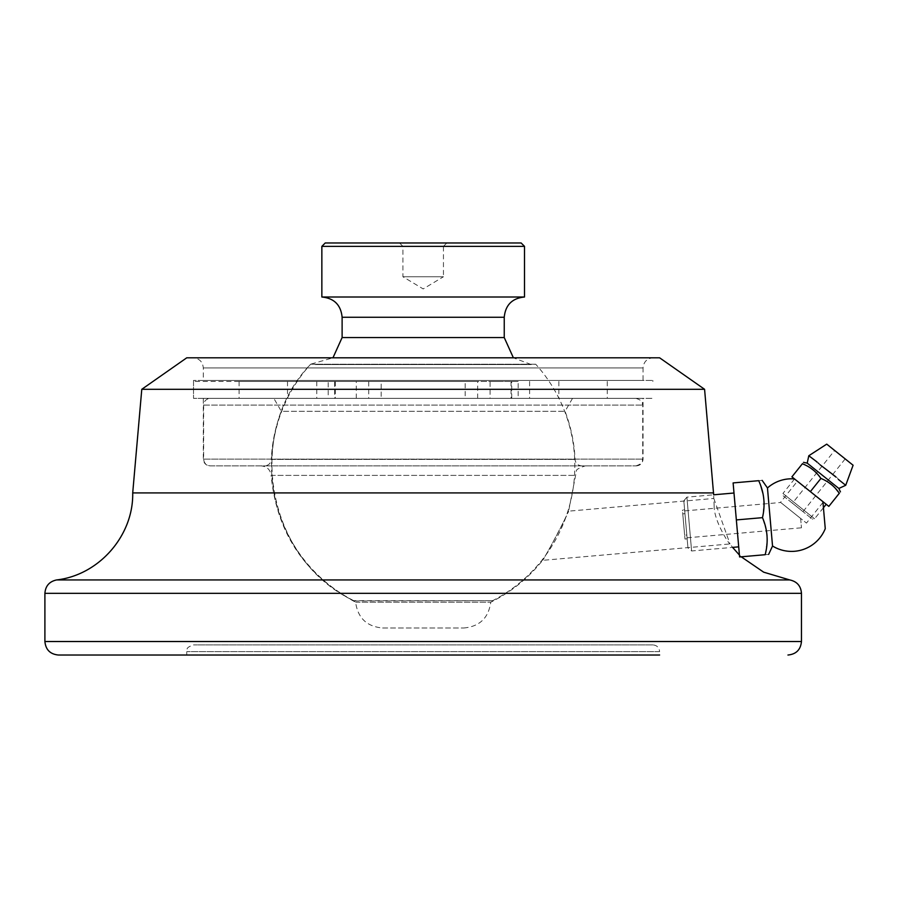 <?xml version="1.0" encoding="UTF-8"?>
<svg xmlns="http://www.w3.org/2000/svg" width="898" height="898" viewBox="0 0 898 898"><rect width="100%" height="100%" fill="white"/><g stroke="black" fill="none" stroke-linecap="round" stroke-linejoin="round"><path stroke-width="0.67" stroke-dasharray="4.49 3.37" d="M653.194 357.808L193.171 357.808L653.194 357.808C647.031 358.403 643.653 361.782 643.058 367.944L203.307 367.944L643.058 367.944L643.058 380.438L203.307 380.438L203.307 367.944C202.701 361.782 199.322 358.403 193.171 357.808M659.603 357.808L186.75 357.808M203.307 380.438L643.058 380.438M477.657 398.342L477.657 381.448L465.175 381.448L465.175 398.342L652.846 398.342L193.508 398.342L652.846 398.342L193.508 398.342L193.508 380.438L652.846 380.438L193.508 380.438M203.307 398.342L643.058 398.342L203.307 398.342L203.307 459.136L643.058 459.136L203.307 459.136C203.7 463.233 205.956 465.49 210.065 465.882L636.3 465.882L210.065 465.882M382.627 628.005L463.738 628.005L382.627 628.005C366.777 626.568 357.774 617.97 355.63 602.21C304.826 575.023 276.663 532.75 271.151 475.39L575.214 475.39L271.151 475.39C270.276 469.564 266.897 466.399 261.037 465.882L585.316 465.882L261.037 465.882M355.63 602.21L490.735 602.21L355.63 602.21M565.459 517.82C559.263 531.594 543.413 559.544 542.594 560.341C544.065 559.611 568.917 512.23 568.602 511.164L565.459 517.82M704.582 389.294L141.783 389.294M652.846 644.899L193.508 644.899L652.846 644.899C656.954 645.292 659.211 647.548 659.603 651.645L186.75 651.645L659.603 651.645L659.603 655.024L186.75 655.024L186.75 651.645C188.052 649.647 184.27 648.109 193.508 644.899M186.75 655.024L58.415 655.024M713.641 492.912L132.713 492.912M714.157 506.349L713.82 498.457L729.995 543.941C729.21 544.48 714.078 521.244 714.157 506.349M683.827 500.803L687.947 547.903L683.827 500.803L686.891 497.144L691.606 550.968L686.891 497.144L713.663 494.798L713.82 498.457L568.602 511.164L576.426 471.158C575.831 469.766 578.795 468.004 585.316 465.882M684.613 509.851L687.15 538.845L684.613 509.851L682.435 510.042L684.972 539.036L682.435 510.042M767.464 487.962L772.538 546.018M822.905 501.645L797.402 481.238L822.905 501.645L822.972 502.442L822.905 501.645L794.494 478.915L822.905 501.645L825.262 528.641M765.175 554.706C769.709 554.313 769.709 554.313 765.175 554.706L739.593 556.951L736.349 519.931L762.481 517.652L764.086 503.946M765.186 554.683L767.15 541.146M767.173 538.89L767.038 535.623M766.443 530.864L762.481 517.652M764.018 501.567L762.997 493.709M760.819 486.02L758.776 480.845M758.698 480.688C763.233 480.284 763.233 480.284 758.698 480.688L733.116 482.922L736.349 519.931M738.706 546.848L734.003 493.013L738.706 546.848M463.738 628.005C479.588 626.568 488.579 617.97 490.735 602.21C511.119 592.085 528.406 578.132 542.594 560.341L729.995 543.941L732.588 547.387L691.606 550.968L687.947 547.903M800.634 518.438L801.454 527.799L800.634 518.438L780.721 502.487L800.634 518.438M685.881 524.353L687.06 537.812L685.881 524.353M780.519 502.341L806.46 523.085L780.519 502.341L797.402 481.238M686.813 535.017L684.95 513.678L686.813 535.017L684.646 535.208L682.772 513.869L684.646 535.208M687.15 538.845L684.972 539.036M839.102 492.98L828.832 506.382L810.366 491.621L820.918 478.432L828.63 482.495M832.031 485.066L835.421 488.366M810.366 491.621L791.913 476.849L802.464 463.66L810.546 468.004M813.857 470.518L820.918 478.432M826.732 444.14L853.1 465.243M834.635 450.47L845.186 458.912L834.635 450.47L792.44 503.217L802.98 511.658L792.44 503.217M826.194 504.283L794.55 478.96L826.194 504.283M794.55 478.96L782.944 493.462L814.587 518.786L782.944 493.462L783.202 495.831L812.219 519.044L783.202 495.831M823.432 507.729L814.587 518.786L812.219 519.044M807.212 463.132L838.855 488.456M819.223 463.503L820.155 464.838L816.956 462.616M816.911 462.56L816.181 461.662M820.155 464.838L845.714 485.29M808.795 455.746L816.181 461.651M835.746 476.748L836.869 477.512M837.396 478.039L838.328 479.375M817.012 461.942L818.684 462.975M524.511 297.014L321.854 297.014M310.674 364.195L535.679 364.195L310.674 364.195A151.65 151.65 0 0 0 353.711 600.683C266.919 559.847 243.841 432.993 310.674 364.195L332.967 357.808M354.283 600.986L492.654 600.683L353.711 600.683M321.854 246.355L524.511 246.355M446.822 242.976L399.543 242.976L446.822 242.976L443.444 246.355L402.91 246.355L443.444 246.355L443.444 276.752L402.91 276.752L443.444 276.752L423.183 288.92L402.91 276.752L402.91 246.355L399.543 242.976M325.233 242.976L521.132 242.976M465.175 381.448L518.168 381.448L518.168 398.342L465.175 398.342M518.168 381.448L239.093 381.448L328.197 381.448L328.197 398.342L381.19 398.342L381.19 381.448L193.508 381.448L477.657 381.448M328.197 381.448L381.19 381.448M348.087 381.448L334.651 381.448L348.087 381.448M503.531 381.448L490.095 381.448L503.531 381.448M193.508 381.448L193.508 398.342L368.708 398.342L368.708 381.448M511.041 381.448L511.041 398.342L607.273 398.342L518.168 398.342M511.041 398.342L328.197 398.342M368.708 398.342L381.19 398.342M334.651 398.342L356.27 398.342L334.651 398.342L334.651 381.448M490.095 398.342L511.714 398.342L490.095 398.342L490.095 381.448M335.313 381.448L335.313 398.342M287.506 381.448L287.506 398.342M316.758 381.448L316.758 398.342M558.848 381.448L558.848 398.342M529.607 381.448L529.607 398.342M210.401 465.882L635.964 465.882L210.401 465.882C206.293 465.49 204.048 463.233 203.644 459.136L203.644 405.088C204.048 400.991 206.293 398.734 210.401 398.342L635.964 398.342L210.401 398.342M264.584 465.882L581.781 465.882L264.584 465.882C268.547 465.523 270.803 463.368 271.331 459.417L575.034 459.417L271.331 459.417C272.06 442.849 275.383 426.808 281.321 411.318L565.033 411.318L281.321 411.318L273.834 398.342L572.531 398.342L273.834 398.342M801.465 641.52L44.9 641.52M44.9 593.331L801.465 593.331M789.757 579.94L56.608 579.94M504.238 317.275L342.116 317.275M504.238 337.547L342.116 337.547M203.644 405.088L642.721 405.088L203.644 405.088M203.644 459.136L642.721 459.136L203.644 459.136M652.846 381.448L652.846 380.438M636.3 465.882C640.409 465.49 642.654 463.233 643.058 459.136L643.058 398.342M741.22 556.805L739.424 555.065M687.06 537.812L801.454 527.799M684.703 510.895L780.721 502.487M822.972 502.442L806.46 523.085M684.95 513.678L682.772 513.869M845.186 458.912L802.98 511.658M492.07 600.986L492.654 600.683A151.65 151.65 0 0 0 535.679 364.195L531.257 364.566L513.387 357.808M315.097 364.566L531.257 364.566L315.097 364.566M511.714 398.342L511.714 381.448M356.27 398.342L356.27 381.448M239.093 381.448L239.093 398.342M607.273 381.448L607.273 398.342M635.964 465.882C645.336 462.504 641.453 460.955 642.721 459.136L642.721 405.088C641.419 403.09 645.202 401.552 635.964 398.342M572.531 398.342L565.033 411.318A151.987 151.987 0 0 1 575.034 459.417C575.562 463.368 577.807 465.523 581.781 465.882M281.321 411.318A151.987 151.987 0 0 0 271.331 459.417"/><path stroke-width="1.35" d="M704.582 389.294L141.783 389.294L186.75 357.808L659.603 357.808L704.582 389.294L713.663 494.798L734.003 493.013M141.783 389.294L132.713 492.912C133.6 535.59 99.027 575.124 56.608 579.94C49.379 581.489 45.472 585.956 44.9 593.331L44.9 641.52C45.697 649.725 50.209 654.227 58.415 655.024L659.603 655.024M132.713 492.912L713.641 492.912M794.494 478.915A36.313 36.313 0 0 0 767.464 487.962L772.538 546.018A36.313 36.313 0 0 0 825.262 528.641L822.905 501.645M762.481 517.652C767.622 529.64 768.52 541.988 765.175 554.706L739.593 556.951L736.349 519.931L733.116 482.922L758.698 480.688C763.233 480.284 763.233 480.284 758.698 480.688C764.198 492.564 765.455 504.878 762.481 517.652L736.349 519.931M765.175 554.706C769.709 554.313 769.709 554.313 765.175 554.706L765.186 554.683M767.15 541.146L767.173 538.89M767.038 535.623L766.443 530.864M764.086 503.946L764.018 501.567M762.997 493.709L760.819 486.02M738.706 546.848L732.588 547.387L739.424 555.065M772.538 546.018L768.632 554.403M810.366 491.621L828.832 506.382L839.383 493.204C840.775 491.464 840.775 491.464 839.383 493.204C840.775 491.464 840.775 491.464 839.383 493.204L839.102 492.98C834.545 486.334 828.495 481.485 820.918 478.432L810.366 491.621L791.913 476.849L802.464 463.66C803.856 461.92 803.856 461.92 802.464 463.66C803.856 461.92 803.856 461.92 802.464 463.66L802.756 463.896C810.31 466.938 816.372 471.787 820.918 478.432M828.63 482.495L832.031 485.066M835.421 488.366L839.102 492.98M810.546 468.004L813.857 470.518M808.795 455.746L807.212 463.132L838.855 488.456L845.714 485.29L853.1 465.243L826.732 444.14L808.795 455.746L817.012 461.942M826.194 504.283L823.432 507.729M838.328 479.386L845.714 485.29M835.746 476.748L820.155 464.838M838.855 488.456L840.438 491.88M321.854 297.014C334.168 298.215 340.914 304.972 342.116 317.275L504.238 317.275C505.439 304.972 512.197 298.215 524.511 297.014L524.511 246.355L321.854 246.355L321.854 297.014L524.511 297.014M332.967 357.808L342.116 337.547L342.116 317.275M524.511 246.355L521.132 242.976L325.233 242.976L321.854 246.355M44.9 641.52L801.465 641.52C800.657 649.725 796.156 654.227 787.95 655.024M801.465 641.52L801.465 593.331L44.9 593.331M56.608 579.94L789.757 579.94L763.67 572.172L741.22 556.805M342.116 337.547L504.238 337.547L504.238 317.275M801.465 593.331C800.893 585.956 796.986 581.489 789.757 579.94M767.464 487.962L762.155 480.385M807.212 463.132L803.519 462.335M504.238 337.547L513.387 357.808"/></g></svg>
